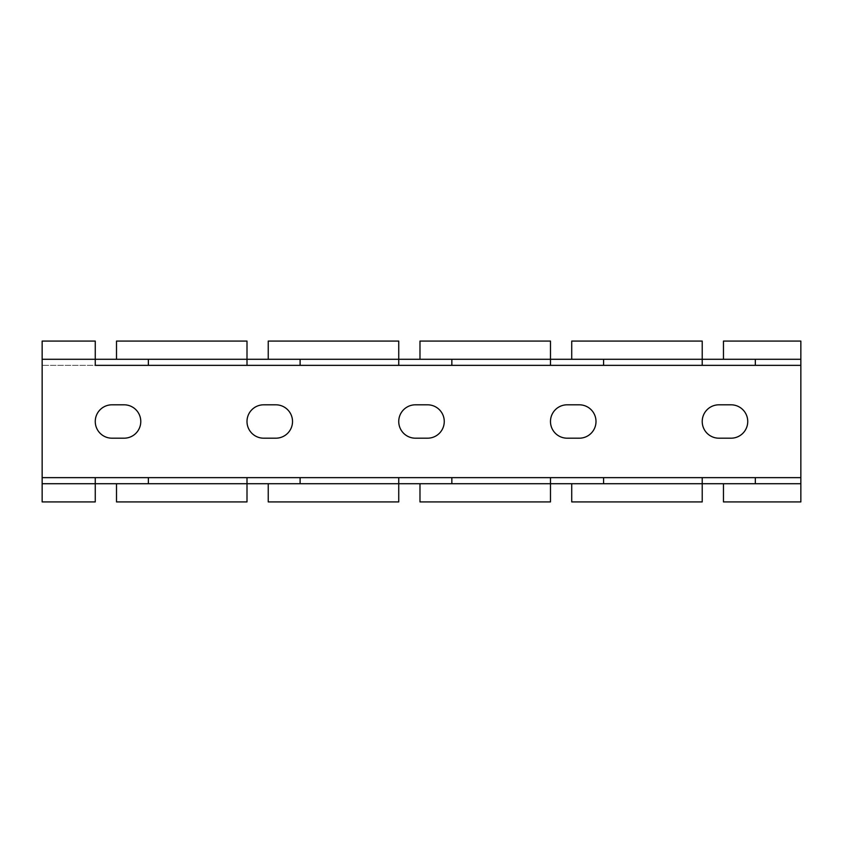 <?xml version="1.0" encoding="UTF-8"?>
<svg xmlns="http://www.w3.org/2000/svg" width="843" height="843" viewBox="0 0 843 843"><rect width="100%" height="100%" fill="white"/><g stroke="black" fill="none" stroke-linecap="round" stroke-linejoin="round"><path stroke-width="0.63" stroke-dasharray="4.21 3.16" d="M702.219 477.644L702.219 483.713L571.723 483.713L571.723 501.922L702.219 501.922L702.219 483.713L603.588 483.713L603.588 477.644M451.848 477.644L451.848 483.713L550.479 483.713L419.983 483.713L419.983 501.922L550.479 501.922L550.479 477.644M300.108 477.644L300.108 483.713L398.739 483.713L268.243 483.713L268.243 501.922L398.739 501.922L398.739 477.644M148.368 477.644L148.368 483.713L246.999 483.713L116.503 483.713L116.503 501.922L246.999 501.922L246.999 477.644M603.588 365.356L603.588 359.287L702.219 359.287L571.723 359.287L571.723 341.078L702.219 341.078L702.219 365.356M550.479 365.356L550.479 359.287L419.983 359.287L419.983 341.078L550.479 341.078L550.479 359.287L451.848 359.287L451.848 365.356M398.739 365.356L398.739 359.287L268.243 359.287L268.243 341.078L398.739 341.078L398.739 359.287L300.108 359.287L300.108 365.356M246.999 365.356L246.999 359.287L116.503 359.287L116.503 341.078L246.999 341.078L246.999 359.287L148.368 359.287L148.368 365.356M800.85 359.287L800.85 365.356L42.15 365.356L800.85 365.356L800.85 477.644L42.15 477.644L800.85 477.644L800.85 483.713L723.463 483.713L723.463 501.922L800.85 501.922L800.85 483.713L42.15 483.713L42.15 341.078L95.259 341.078L95.259 359.287L800.85 359.287L723.463 359.287L723.463 341.078L800.85 341.078L800.85 359.287L755.328 359.287L755.328 365.356M95.259 477.644L95.259 501.922L42.15 501.922L42.15 483.713L95.259 483.713L42.15 483.713M124.09 438.191A16.691 16.691 0 0 0 140.781 421.5A16.691 16.691 0 0 0 124.09 404.809L111.95 404.809A16.691 16.691 0 0 0 95.259 421.5A16.691 16.691 0 0 0 111.95 438.191L124.09 438.191M275.83 438.191A16.691 16.691 0 0 0 292.521 421.5A16.691 16.691 0 0 0 275.83 404.809L263.69 404.809A16.691 16.691 0 0 0 246.999 421.5A16.691 16.691 0 0 0 263.69 438.191L275.83 438.191M427.57 438.191A16.691 16.691 0 0 0 444.261 421.5A16.691 16.691 0 0 0 427.57 404.809L415.43 404.809A16.691 16.691 0 0 0 398.739 421.5A16.691 16.691 0 0 0 415.43 438.191L427.57 438.191M579.31 438.191A16.691 16.691 0 0 0 596.001 421.5A16.691 16.691 0 0 0 579.31 404.809L567.17 404.809A16.691 16.691 0 0 0 550.479 421.5A16.691 16.691 0 0 0 567.17 438.191L579.31 438.191M731.05 438.191A16.691 16.691 0 0 0 747.741 421.5A16.691 16.691 0 0 0 731.05 404.809L718.91 404.809A16.691 16.691 0 0 0 702.219 421.5A16.691 16.691 0 0 0 718.91 438.191L731.05 438.191M42.15 359.287L95.259 359.287L95.259 365.356M755.328 477.644L755.328 483.713L800.85 483.713"/><path stroke-width="1.26" d="M603.588 365.356L603.588 359.287L571.723 359.287L571.723 341.078L702.219 341.078L702.219 365.356L451.848 365.356L451.848 359.287L419.983 359.287L419.983 341.078L550.479 341.078L550.479 365.356M300.108 365.356L300.108 359.287L268.243 359.287L268.243 341.078L398.739 341.078L398.739 365.356L148.368 365.356L148.368 359.287L116.503 359.287L116.503 341.078L246.999 341.078L246.999 365.356M755.328 477.644L800.85 477.644L800.85 501.922L723.463 501.922L723.463 483.713L755.328 483.713L755.328 477.644L702.219 477.644L702.219 501.922L571.723 501.922L571.723 483.713L603.588 483.713L603.588 477.644L550.479 477.644L550.479 501.922L419.983 501.922L419.983 483.713L451.848 483.713L451.848 477.644L398.739 477.644L398.739 501.922L268.243 501.922L268.243 483.713L300.108 483.713L300.108 477.644L246.999 477.644L246.999 501.922L116.503 501.922L116.503 483.713L148.368 483.713L148.368 477.644L42.15 477.644L42.15 341.078L95.259 341.078L95.259 365.356L800.85 365.356L755.328 365.356L755.328 359.287L723.463 359.287L723.463 341.078L800.85 341.078L800.85 359.287L42.15 359.287M702.219 477.644L603.588 477.644M550.479 477.644L451.848 477.644M398.739 477.644L300.108 477.644M246.999 477.644L148.368 477.644M95.259 477.644L95.259 501.922L42.15 501.922L42.15 477.644L800.85 477.644L800.85 359.287M398.739 365.356L451.848 365.356M95.259 365.356L148.368 365.356M702.219 365.356L755.328 365.356M111.95 438.191L124.09 438.191A16.691 16.691 0 0 0 140.781 421.5A16.691 16.691 0 0 0 124.09 404.809L111.95 404.809A16.691 16.691 0 0 0 95.259 421.5A16.691 16.691 0 0 0 111.95 438.191M263.69 438.191L275.83 438.191A16.691 16.691 0 0 0 292.521 421.5A16.691 16.691 0 0 0 275.83 404.809L263.69 404.809A16.691 16.691 0 0 0 246.999 421.5A16.691 16.691 0 0 0 263.69 438.191M415.43 438.191L427.57 438.191A16.691 16.691 0 0 0 444.261 421.5A16.691 16.691 0 0 0 427.57 404.809L415.43 404.809A16.691 16.691 0 0 0 398.739 421.5A16.691 16.691 0 0 0 415.43 438.191M567.17 438.191L579.31 438.191A16.691 16.691 0 0 0 596.001 421.5A16.691 16.691 0 0 0 579.31 404.809L567.17 404.809A16.691 16.691 0 0 0 550.479 421.5A16.691 16.691 0 0 0 567.17 438.191M731.05 438.191A16.691 16.691 0 0 0 747.741 421.5A16.691 16.691 0 0 0 731.05 404.809L718.91 404.809A16.691 16.691 0 0 0 702.219 421.5A16.691 16.691 0 0 0 718.91 438.191L731.05 438.191M800.85 483.713L42.15 483.713"/></g></svg>
